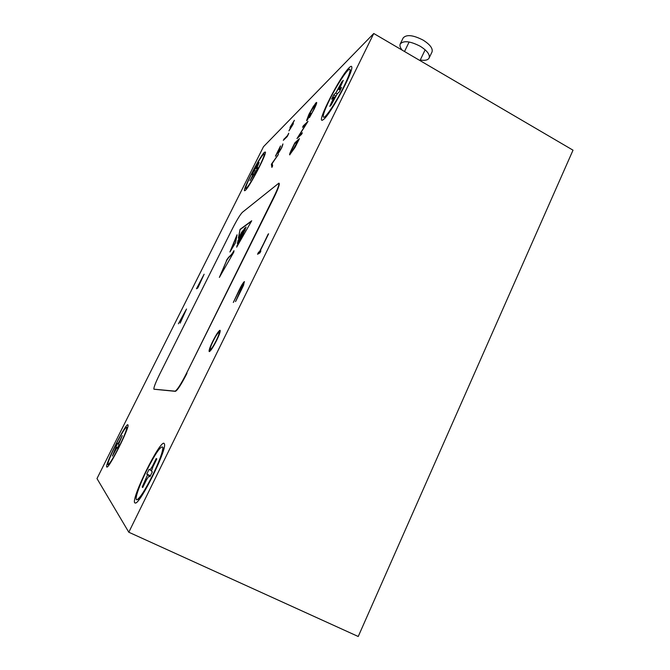 <?xml version="1.0" encoding="UTF-8"?>
<svg xmlns="http://www.w3.org/2000/svg" width="670" height="670" viewBox="0 0 670 670"><rect width="100%" height="100%" fill="white"/><g stroke="black" fill="none" stroke-linecap="round" stroke-linejoin="round"><path stroke-width="1" d="M402.209 50.158C400.166 47.696 399.513 45.627 400.25 43.952C403.558 40.359 410.216 41.121 420.216 46.255C427.159 50.669 430.123 54.597 429.118 58.039C427.921 60.124 424.964 60.786 420.257 60.015M400.25 43.952L403.173 37.93C406.506 34.271 413.172 35.008 423.155 40.141C430.081 44.555 433.038 48.508 432.008 51.992L429.118 58.039M241.82 231.862L239.885 235.748L241.87 231.895M106.739 466.998L106.991 467.074C109.528 467.493 129.168 428.331 128.045 425.14L127.886 424.797C125.977 422.644 104.52 465.416 106.739 466.998M134.762 502.885L135.466 503.078C140.499 503.245 166.344 450.918 164.544 444.336L164.091 443.356C160.08 439.713 130.684 499.209 134.762 502.885M323.761 119.293C330.678 113.841 353.006 72.419 351.817 67.176C351.716 65.878 350.837 66.054 349.179 67.695C340.218 76.07 316.525 122.325 322.295 120.232L323.761 119.293M245.354 190.339C249.165 187.491 266.35 154.77 265.454 152.065L264.432 152.258C259.633 156.604 241.493 192.097 244.793 190.699L245.354 190.339M288.703 133.204L287.271 136.513L283.318 140.34L287.539 135.541L288.703 133.204M271.459 164.142L278.469 154.167L272.196 163.514L272.623 165.909L271.886 167.391L271.358 164.334L277.975 155.172M302.564 127.308L303.301 125.826L308.016 121.345L298.694 136.169L302.354 132.777L301.601 134.293L296.986 138.564L306.249 123.824L302.564 127.308M196.712 288.636L198.437 286.601L197.7 288.075L196.469 288.77L204.124 274.214L198.337 286.81M186.52 309.021L180.18 323.108L184.979 312.078L178.388 323.803L186.495 309.029M216.611 340.435C213.269 347.018 210.866 350.737 209.409 351.591L209.157 351.516C208.805 350.41 210.003 347.018 212.742 341.34C216 334.908 218.378 331.24 219.861 330.318L220.137 330.369C220.497 331.432 219.325 334.782 216.611 340.435M263.494 146.697L96.983 478.573L128.799 532.231L373.76 33.5L263.494 146.697M279.022 183.253L279.189 183.345C279.675 184.619 278 189.216 274.156 197.131L273.812 196.947C277.656 189.032 279.34 184.434 278.846 183.161L242.372 212.323C240.12 214.66 236.778 220.17 232.339 228.847L159.736 374.103C155.557 382.629 153.614 387.654 153.899 389.178L175.046 391.163C177.106 390.216 180.967 384.203 186.62 373.123L273.812 196.947M186.62 373.123L274.156 197.131M186.98 373.299C181.327 384.379 177.466 390.392 175.406 391.339L175.046 391.163M154.008 389.228L175.406 391.339M241.56 289.423L235.58 301.559L243.495 283.67L240.79 287.413L233.361 302.421L238.914 290.579C241.183 285.839 242.984 282.857 244.316 281.635L243.562 285.236L241.56 289.423M259.927 251.443L260.915 250.882L259.91 252.908L257.548 254.248L258.545 252.23L259.516 251.677L268.611 233.805L259.927 251.443L260.772 251.166M314.113 109.185L309.431 117.618L313.635 109.62L315.26 104.227L309.331 114.059L307.522 119.227L310.754 113.222L307.27 120.248L306.542 120.617L308.904 114.403L313.342 106.396L316.634 102.426C316.868 103.029 316.031 105.274 314.113 109.185M292.313 147.978L294.875 142.819L299.457 138.623L294.934 147.559L289.658 154.837C289.44 154.209 290.328 151.923 292.313 147.978L294.875 142.819M281.392 147.978L282.933 143.933L281.76 147.668L278.033 153.497L279.315 148.782L275.42 156.177L280.529 145.926L278.762 152.132L281.542 148.062L282.572 145.315M294.398 120.298L292.187 124.737L293.385 123.54L292.706 124.896L288.938 130.893L291.149 126.446L289.968 127.627L290.638 126.278L294.398 120.298M229.919 251.995L235.547 242.733L237.054 234.785L229.919 251.995M241.024 235.539L243.947 229.986L238.361 238.227L240.061 229.366L251.711 220.782L236.652 247.155L245.748 227.373L237.322 243.662L242.44 233.503L237.49 242.774L240.371 236.887L237.616 242.121L239.257 238.704L237.884 240.739L241.033 235.539M226.418 260.421C230.246 254.282 229.777 257.791 233.997 250.697L233.755 252.222L219.366 277.422L226.636 260.538C230.363 254.583 230.028 257.69 233.889 251.376M128.799 532.231L358.232 636.5L573.018 150.18L373.76 33.5M209.333 351.591C209.04 350.402 210.238 347.018 212.934 341.44L212.742 341.34M212.934 341.44C216.192 335.008 218.571 331.332 220.053 330.411L219.861 330.318M210.355 349.514L210.614 349.606C211.787 348.961 213.738 345.963 216.469 340.611C218.663 336.03 219.593 333.342 219.274 332.521L219.115 332.471M213.06 341.281C210.841 345.904 209.894 348.635 210.238 349.455L210.422 349.505C211.594 348.861 213.546 345.862 216.276 340.511C218.462 335.938 219.4 333.241 219.082 332.421L218.856 332.379C217.675 333.032 215.748 335.997 213.06 341.281M235.513 301.584L242.431 287.028M242.624 287.128L243.629 283.737M233.302 302.446L239.098 290.671C241.376 285.931 243.177 282.949 244.508 281.735L244.316 281.635M184.995 312.086L185.808 310.604M257.883 254.056L258.545 252.23M258.729 252.33L259.516 251.677M259.709 251.778L268.193 234.065M242.113 232.775L244.743 228.026L242.239 232.859M244.056 230.044L244.743 228.026M242.548 233.562L242.909 232.641M241.962 233.269L242.138 232.85M238.688 237.783L240.061 229.366M251.426 221.276L240.279 229.475M237.021 246.501L236.946 245.614M237.163 245.722L240.296 239.827M240.513 239.944L244.391 230.857M245.287 228.403L244.299 230.815L245.287 228.403M244.667 230.849L246.058 227.013M243.042 230.43L241.401 233.21L243.093 230.455M226.636 260.538L220.346 275.697M236.837 235.941L230.614 250.948M309.883 116.756L313.635 109.62M313.795 109.713L315.855 104.051M307.689 119.319L310.26 113.699M306.676 120.659L308.904 114.403M309.071 114.495L313.342 106.396M313.501 106.488L315.972 102.77M316.131 102.853L316.667 102.485M302.957 126.94L303.301 125.826M303.468 125.918L307.739 121.856M302.128 133.23L298.694 136.169M297.405 138.179L306.249 123.824M295.034 142.911L299.239 139.067M289.792 154.87L292.48 148.062M290.587 153.296L295.102 147.166L298.393 140.667L294.599 143.891L291.391 150.474L290.537 153.271L290.998 153.07L298.225 140.574M271.986 167.19L271.358 164.334M282.598 145.323L282.933 143.933M278.151 153.497L279.315 148.782M275.772 155.85L280.236 146.898M279.105 152.123L281.542 148.062M283.678 139.988L283.996 138.992M284.139 139.075L287.539 135.541M287.69 135.625L288.678 133.64M293.159 123.992L291.827 125.097M290.336 127.258L290.638 126.278M290.788 126.362L291.969 125.181M329.406 100.157C337.412 83.708 349.924 65.258 350.117 69.915C350.201 72.226 348.166 77.67 344.012 86.229C336.784 101.07 325.854 117.727 323.744 117.309C322.303 116.655 324.188 110.944 329.406 100.157C337.412 83.708 349.924 65.258 350.117 69.915C350.201 72.226 348.166 77.67 344.012 86.229C336.784 101.07 325.854 117.727 323.744 117.309C322.303 116.655 324.188 110.944 329.406 100.157M340 87.058L343.3 80.35L341.926 81.69L338.635 88.365L335.787 92.954L333.685 94.973L331.625 99.16L334.003 97.041L329.766 106.379L331.089 105.148L337.286 93.775L339.456 91.715L341.574 87.418L339.079 89.646L343.3 80.35L341.926 81.69L335.787 92.954L333.685 94.973L331.625 99.16L334.003 97.041L329.766 106.379L331.089 105.148L334.414 98.39L337.286 93.775L339.456 91.715L341.574 87.418L339.079 89.646L340 87.058M335.662 96.086L333.685 94.973L335.662 96.086M342.487 82.008L341.926 81.69L342.487 82.008M146.646 470.549C155.599 453.054 161.009 445.307 162.869 447.284C162.902 451.614 159.452 461.019 152.517 475.507C145.08 490.206 139.871 498.296 136.881 499.778C134.117 500.44 139.176 485.566 146.646 470.549M152.995 466.663L156.805 458.925L156.227 458.54L152.433 466.236L149.988 469.93L149.134 469.234L146.755 474.058L147.593 474.796L142.199 487.006L142.71 487.534L146.546 479.737L149.016 476.043L149.887 476.797L152.325 471.831L151.437 471.111L152.995 466.663M142.827 487.299L142.199 487.006M150.39 475.767L146.755 474.058M115.893 444.587C122.116 432.477 125.776 426.723 126.864 427.343C126.739 429.906 124.076 436.497 118.875 447.099C113.406 457.803 109.805 463.682 108.088 464.737C107.351 463.447 109.947 456.731 115.893 444.587M119.813 441.304L122.267 435.617L119.528 441.086L117.853 443.783L117.417 443.431L112.401 456.086L116.848 447.87L117.283 448.255L119.042 444.746L118.59 444.386L119.813 441.304M117.543 447.736L115.701 446.865M251.133 174.845C256.761 163.539 264.189 151.772 264.29 154.117C264.281 155.708 262.472 160.163 258.854 167.483C252.456 179.853 248.126 186.88 245.865 188.572C245.153 187.977 246.912 183.396 251.133 174.845M257.372 166.713L259.131 162.475L253.645 171.646L252.088 174.744L253.31 173.639L252.481 175.741L249.994 180.699L256.233 170.808L257.816 167.651L256.543 168.806L257.372 166.713M254.793 172.265L253.645 171.646M340.293 90.015L339.389 89.504L340.293 90.015M333.635 99.972L333.074 99.654L333.635 99.972M337.261 93.8L335.787 92.954L337.261 93.8M339.263 88.725L338.635 88.365L339.263 88.725M150.021 476.512L149.016 476.043M146.646 479.544L146.027 479.251M147.593 474.796L150.256 476.043L147.584 474.787M151.428 470.608L150.013 469.946M153.061 466.529L152.433 466.236M117.359 448.113L116.848 447.87M117.476 447.87L116.128 447.233L117.476 447.87M118.607 444.135L117.853 443.783M257.138 169.008L256.669 168.748M255.856 171.168L254.759 170.574M409.127 41.992L404.521 51.515M425.149 49.814L419.99 60.568M136.06 502.785L135.466 503.078M322.772 120.039L322.295 120.232M350.686 72.109L350.117 69.915L350.686 72.109M334.858 97.527L334.003 97.041L334.858 97.527M163.648 449.645L162.869 447.284M139.787 498.673L137.383 499.586M127.275 428.557L126.864 427.343M109.52 464.218L108.272 464.67M264.625 155.273L264.29 154.117M247.155 188.178L246.016 188.521M257.087 169.1L256.56 168.815M253.804 173.907L253.31 173.639"/></g></svg>
